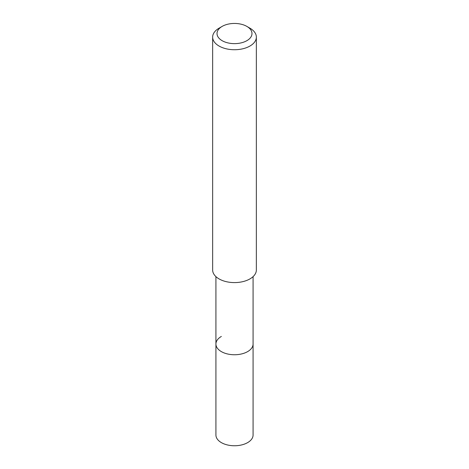 <?xml version="1.0" encoding="UTF-8"?>
<svg xmlns="http://www.w3.org/2000/svg" width="469" height="469" viewBox="0 0 469 469"><rect width="100%" height="100%" fill="white"/><g stroke="black" fill="none" stroke-linecap="round" stroke-linejoin="round"><path stroke-width="0.7" d="M215.922 276.622L215.922 435.033A18.578 10.723 0 0 0 227.389 444.94A18.578 10.723 0 0 0 247.638 442.613A18.578 10.723 0 0 0 253.078 435.033L253.078 344.029A18.578 10.723 180 0 1 247.638 351.609A18.578 10.723 180 0 1 227.389 353.937A18.578 10.723 180 0 1 215.922 344.029A18.578 10.723 180 0 1 221.362 336.443M215.922 344.029A18.578 10.723 0 0 0 227.389 353.937A18.578 10.723 0 0 0 247.638 351.609A18.578 10.723 0 0 0 253.078 344.029L253.078 276.622M212.645 37.115L212.645 269.974A21.855 12.616 0 0 0 226.134 281.635A21.855 12.616 0 0 0 249.954 278.897A21.855 12.616 0 0 0 256.355 269.974L256.355 37.115A21.855 12.616 180 0 1 249.954 46.032A21.855 12.616 180 0 1 226.134 48.77A21.855 12.616 180 0 1 212.645 37.115A21.855 12.616 180 0 1 219.046 28.193L222.136 26.405A17.482 10.095 180 0 1 246.864 26.405A17.482 10.095 180 0 1 246.864 40.68A17.482 10.095 180 0 1 222.136 40.68A17.482 10.095 180 0 1 222.136 26.405L219.046 28.193M246.864 26.405L249.954 28.193A21.855 12.616 180 0 1 256.355 37.115"/></g></svg>
